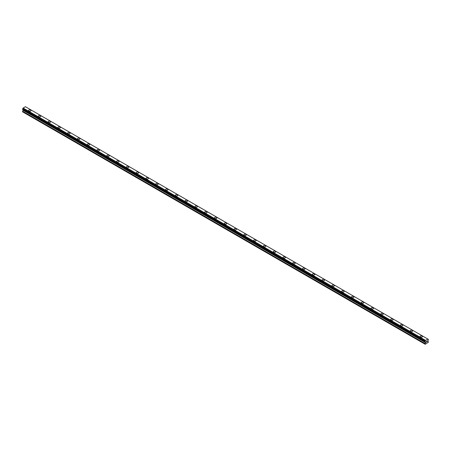 <?xml version="1.0" encoding="UTF-8"?>
<svg xmlns="http://www.w3.org/2000/svg" width="451" height="451" viewBox="0 0 451 451"><rect width="100%" height="100%" fill="white"/><g stroke="black" fill="none" stroke-linecap="round" stroke-linejoin="round"><path stroke-width="0.68" d="M28.554 110.546A1.212 0.699 180 0 1 29.304 109.903A1.212 0.699 180 0 1 30.623 110.055A1.212 0.699 180 0 1 30.978 110.546A1.212 0.699 180 0 1 30.228 111.194A1.212 0.699 180 0 1 28.909 111.042A1.212 0.699 180 0 1 28.554 110.546A1.212 0.699 180 0 1 29.304 109.903A1.212 0.699 180 0 1 30.623 110.055A1.212 0.699 180 0 1 30.978 110.546M38.341 116.195A1.212 0.699 180 0 1 39.09 115.552A1.212 0.699 180 0 1 40.41 115.704A1.212 0.699 180 0 1 40.765 116.2A1.212 0.699 180 0 1 40.015 116.843A1.212 0.699 180 0 1 38.696 116.691A1.212 0.699 180 0 1 38.341 116.195A1.212 0.699 180 0 1 39.09 115.552A1.212 0.699 180 0 1 40.41 115.704A1.212 0.699 180 0 1 40.765 116.195M48.127 121.849A1.212 0.699 180 0 1 48.877 121.201A1.212 0.699 180 0 1 50.196 121.353A1.212 0.699 180 0 1 50.551 121.849A1.212 0.699 180 0 1 49.802 122.492A1.212 0.699 180 0 1 48.482 122.339A1.212 0.699 180 0 1 48.127 121.849A1.212 0.699 180 0 1 48.877 121.201A1.212 0.699 180 0 1 50.196 121.353A1.212 0.699 180 0 1 50.551 121.849M57.914 127.498A1.212 0.699 180 0 1 58.664 126.849A1.212 0.699 180 0 1 59.983 127.002A1.212 0.699 180 0 1 60.338 127.498A1.212 0.699 180 0 1 59.588 128.146A1.212 0.699 180 0 1 58.269 127.994A1.212 0.699 180 0 1 57.914 127.498A1.212 0.699 180 0 1 58.664 126.855A1.212 0.699 180 0 1 59.983 127.007A1.212 0.699 180 0 1 60.338 127.498M67.701 133.146A1.212 0.699 180 0 1 68.451 132.504A1.212 0.699 180 0 1 69.77 132.656A1.212 0.699 180 0 1 70.125 133.152A1.212 0.699 180 0 1 69.375 133.795A1.212 0.699 180 0 1 68.056 133.643A1.212 0.699 180 0 1 67.701 133.146A1.212 0.699 180 0 1 68.451 132.504A1.212 0.699 180 0 1 69.77 132.656A1.212 0.699 180 0 1 70.125 133.146M77.487 138.801A1.212 0.699 180 0 1 78.237 138.153A1.212 0.699 180 0 1 79.556 138.305A1.212 0.699 180 0 1 79.912 138.801A1.212 0.699 180 0 1 79.162 139.444A1.212 0.699 180 0 1 77.843 139.291A1.212 0.699 180 0 1 77.487 138.801A1.212 0.699 180 0 1 78.237 138.153A1.212 0.699 180 0 1 79.556 138.305A1.212 0.699 180 0 1 79.912 138.801M87.274 144.45A1.212 0.699 180 0 1 88.024 143.801A1.212 0.699 180 0 1 89.343 143.954A1.212 0.699 180 0 1 89.698 144.45A1.212 0.699 180 0 1 88.948 145.092A1.212 0.699 180 0 1 87.629 144.946A1.212 0.699 180 0 1 87.274 144.45A1.212 0.699 180 0 1 88.024 143.801A1.212 0.699 180 0 1 89.343 143.954A1.212 0.699 180 0 1 89.698 144.45M99.13 149.608A1.212 0.699 180 0 1 99.485 150.098A1.212 0.699 180 0 1 98.735 150.747A1.212 0.699 180 0 1 97.416 150.595A1.212 0.699 180 0 1 97.061 150.098A1.212 0.699 180 0 1 97.811 149.456A1.212 0.699 180 0 1 99.13 149.608M97.061 150.098A1.212 0.699 180 0 1 97.811 149.45A1.212 0.699 180 0 1 99.13 149.602A1.212 0.699 180 0 1 99.485 150.098M106.848 155.753A1.212 0.699 180 0 1 107.597 155.105A1.212 0.699 180 0 1 108.916 155.257A1.212 0.699 180 0 1 109.272 155.753M108.916 155.257A1.212 0.699 180 0 1 109.272 155.747A1.212 0.699 180 0 1 108.522 156.396A1.212 0.699 180 0 1 107.203 156.243A1.212 0.699 180 0 1 106.848 155.747A1.212 0.699 180 0 1 107.597 155.105A1.212 0.699 180 0 1 108.916 155.257M116.634 161.402A1.212 0.699 180 0 1 117.384 160.753A1.212 0.699 180 0 1 118.703 160.906A1.212 0.699 180 0 1 119.058 161.402A1.212 0.699 180 0 1 118.309 162.044A1.212 0.699 180 0 1 116.989 161.892A1.212 0.699 180 0 1 116.634 161.402A1.212 0.699 180 0 1 117.384 160.753A1.212 0.699 180 0 1 118.703 160.906A1.212 0.699 180 0 1 119.058 161.402M126.421 167.05A1.212 0.699 180 0 1 127.171 166.402A1.212 0.699 180 0 1 128.49 166.554A1.212 0.699 180 0 1 128.845 167.05A1.212 0.699 180 0 1 128.095 167.693A1.212 0.699 180 0 1 126.776 167.546A1.212 0.699 180 0 1 126.421 167.05A1.212 0.699 180 0 1 127.171 166.408A1.212 0.699 180 0 1 128.49 166.554A1.212 0.699 180 0 1 128.845 167.05M136.208 172.699A1.212 0.699 180 0 1 136.957 172.056A1.212 0.699 180 0 1 138.277 172.203A1.212 0.699 180 0 1 138.632 172.699A1.212 0.699 180 0 1 137.882 173.347A1.212 0.699 180 0 1 136.563 173.195A1.212 0.699 180 0 1 136.208 172.699A1.212 0.699 180 0 1 136.957 172.056A1.212 0.699 180 0 1 138.277 172.209A1.212 0.699 180 0 1 138.632 172.699M145.994 178.348A1.212 0.699 180 0 1 146.744 177.705A1.212 0.699 180 0 1 148.063 177.857A1.212 0.699 180 0 1 148.418 178.354A1.212 0.699 180 0 1 147.669 178.996A1.212 0.699 180 0 1 146.35 178.844A1.212 0.699 180 0 1 145.994 178.348A1.212 0.699 180 0 1 146.744 177.705A1.212 0.699 180 0 1 148.063 177.857A1.212 0.699 180 0 1 148.418 178.348M155.781 184.002A1.212 0.699 180 0 1 156.531 183.354A1.212 0.699 180 0 1 157.85 183.506A1.212 0.699 180 0 1 158.205 184.002A1.212 0.699 180 0 1 157.455 184.645A1.212 0.699 180 0 1 156.136 184.493A1.212 0.699 180 0 1 155.781 184.002A1.212 0.699 180 0 1 156.531 183.354A1.212 0.699 180 0 1 157.85 183.506A1.212 0.699 180 0 1 158.205 184.002M165.568 189.651A1.212 0.699 180 0 1 166.318 189.003A1.212 0.699 180 0 1 167.637 189.155A1.212 0.699 180 0 1 167.992 189.651A1.212 0.699 180 0 1 167.242 190.294A1.212 0.699 180 0 1 165.923 190.147A1.212 0.699 180 0 1 165.568 189.651A1.212 0.699 180 0 1 166.318 189.008A1.212 0.699 180 0 1 167.637 189.155A1.212 0.699 180 0 1 167.992 189.651M175.354 195.3A1.212 0.699 180 0 1 176.104 194.657A1.212 0.699 180 0 1 177.423 194.804A1.212 0.699 180 0 1 177.779 195.3A1.212 0.699 180 0 1 177.029 195.948A1.212 0.699 180 0 1 175.71 195.796A1.212 0.699 180 0 1 175.354 195.3A1.212 0.699 180 0 1 176.104 194.657A1.212 0.699 180 0 1 177.423 194.809A1.212 0.699 180 0 1 177.779 195.3M185.141 200.949A1.212 0.699 180 0 1 185.891 200.306A1.212 0.699 180 0 1 187.21 200.458A1.212 0.699 180 0 1 187.565 200.954A1.212 0.699 180 0 1 186.815 201.597A1.212 0.699 180 0 1 185.496 201.445A1.212 0.699 180 0 1 185.141 200.949A1.212 0.699 180 0 1 185.891 200.306A1.212 0.699 180 0 1 187.21 200.458A1.212 0.699 180 0 1 187.565 200.949M194.928 206.603A1.212 0.699 180 0 1 195.678 205.955A1.212 0.699 180 0 1 196.997 206.107A1.212 0.699 180 0 1 197.352 206.603A1.212 0.699 180 0 1 196.602 207.246A1.212 0.699 180 0 1 195.283 207.094A1.212 0.699 180 0 1 194.928 206.603A1.212 0.699 180 0 1 195.678 205.955A1.212 0.699 180 0 1 196.997 206.107A1.212 0.699 180 0 1 197.352 206.603M206.784 211.761A1.212 0.699 180 0 1 207.139 212.252A1.212 0.699 180 0 1 206.389 212.9A1.212 0.699 180 0 1 205.07 212.748A1.212 0.699 180 0 1 204.715 212.252A1.212 0.699 180 0 1 205.464 211.609A1.212 0.699 180 0 1 206.784 211.761M204.715 212.252A1.212 0.699 180 0 1 205.464 211.604A1.212 0.699 180 0 1 206.784 211.756A1.212 0.699 180 0 1 207.139 212.252M214.501 217.901A1.212 0.699 180 0 1 215.251 217.258A1.212 0.699 180 0 1 216.57 217.41A1.212 0.699 180 0 1 216.925 217.901A1.212 0.699 180 0 1 216.176 218.549A1.212 0.699 180 0 1 214.856 218.397A1.212 0.699 180 0 1 214.501 217.901A1.212 0.699 180 0 1 215.251 217.258A1.212 0.699 180 0 1 216.57 217.41A1.212 0.699 180 0 1 216.925 217.901M224.288 223.549A1.212 0.699 180 0 1 225.038 222.907A1.212 0.699 180 0 1 226.357 223.059A1.212 0.699 180 0 1 226.712 223.555A1.212 0.699 180 0 1 225.962 224.198A1.212 0.699 180 0 1 224.643 224.046A1.212 0.699 180 0 1 224.288 223.549A1.212 0.699 180 0 1 225.038 222.907A1.212 0.699 180 0 1 226.357 223.059A1.212 0.699 180 0 1 226.712 223.549M234.075 229.204A1.212 0.699 180 0 1 234.824 228.556A1.212 0.699 180 0 1 236.144 228.708A1.212 0.699 180 0 1 236.499 229.204A1.212 0.699 180 0 1 235.749 229.847A1.212 0.699 180 0 1 234.43 229.694A1.212 0.699 180 0 1 234.075 229.204A1.212 0.699 180 0 1 234.824 228.556A1.212 0.699 180 0 1 236.144 228.708A1.212 0.699 180 0 1 236.499 229.204M243.861 234.853A1.212 0.699 180 0 1 244.611 234.204A1.212 0.699 180 0 1 245.93 234.357A1.212 0.699 180 0 1 246.285 234.853A1.212 0.699 180 0 1 245.536 235.501A1.212 0.699 180 0 1 244.216 235.349A1.212 0.699 180 0 1 243.861 234.853A1.212 0.699 180 0 1 244.611 234.21A1.212 0.699 180 0 1 245.93 234.362A1.212 0.699 180 0 1 246.285 234.853M253.648 240.501A1.212 0.699 180 0 1 254.398 239.859A1.212 0.699 180 0 1 255.717 240.011A1.212 0.699 180 0 1 256.072 240.507A1.212 0.699 180 0 1 255.322 241.15A1.212 0.699 180 0 1 254.003 240.997A1.212 0.699 180 0 1 253.648 240.501A1.212 0.699 180 0 1 254.398 239.859A1.212 0.699 180 0 1 255.717 240.011A1.212 0.699 180 0 1 256.072 240.501M263.435 246.156A1.212 0.699 180 0 1 264.185 245.507A1.212 0.699 180 0 1 265.504 245.66A1.212 0.699 180 0 1 265.859 246.156A1.212 0.699 180 0 1 265.109 246.798A1.212 0.699 180 0 1 263.79 246.646A1.212 0.699 180 0 1 263.435 246.156A1.212 0.699 180 0 1 264.185 245.507A1.212 0.699 180 0 1 265.504 245.66A1.212 0.699 180 0 1 265.859 246.156M273.221 251.805A1.212 0.699 180 0 1 273.971 251.156A1.212 0.699 180 0 1 275.29 251.308A1.212 0.699 180 0 1 275.646 251.805A1.212 0.699 180 0 1 274.896 252.447A1.212 0.699 180 0 1 273.577 252.295A1.212 0.699 180 0 1 273.221 251.805A1.212 0.699 180 0 1 273.971 251.156A1.212 0.699 180 0 1 275.29 251.308A1.212 0.699 180 0 1 275.646 251.805M283.008 257.453A1.212 0.699 180 0 1 283.758 256.805A1.212 0.699 180 0 1 285.077 256.957A1.212 0.699 180 0 1 285.432 257.453A1.212 0.699 180 0 1 284.682 258.102A1.212 0.699 180 0 1 283.363 257.949A1.212 0.699 180 0 1 283.008 257.453A1.212 0.699 180 0 1 283.758 256.811A1.212 0.699 180 0 1 285.077 256.963A1.212 0.699 180 0 1 285.432 257.453M292.795 263.102A1.212 0.699 180 0 1 293.545 262.459A1.212 0.699 180 0 1 294.864 262.612A1.212 0.699 180 0 1 295.219 263.108A1.212 0.699 180 0 1 294.469 263.75A1.212 0.699 180 0 1 293.15 263.598A1.212 0.699 180 0 1 292.795 263.102A1.212 0.699 180 0 1 293.545 262.459A1.212 0.699 180 0 1 294.864 262.612A1.212 0.699 180 0 1 295.219 263.102M302.582 268.757A1.212 0.699 180 0 1 303.331 268.108A1.212 0.699 180 0 1 304.65 268.26A1.212 0.699 180 0 1 305.006 268.757A1.212 0.699 180 0 1 304.256 269.399A1.212 0.699 180 0 1 302.937 269.247A1.212 0.699 180 0 1 302.582 268.757A1.212 0.699 180 0 1 303.331 268.108A1.212 0.699 180 0 1 304.65 268.26A1.212 0.699 180 0 1 305.006 268.757M312.368 274.405A1.212 0.699 180 0 1 313.118 273.757A1.212 0.699 180 0 1 314.437 273.909A1.212 0.699 180 0 1 314.792 274.405A1.212 0.699 180 0 1 314.043 275.048A1.212 0.699 180 0 1 312.723 274.901A1.212 0.699 180 0 1 312.368 274.405A1.212 0.699 180 0 1 313.118 273.763A1.212 0.699 180 0 1 314.437 273.909A1.212 0.699 180 0 1 314.792 274.405M322.155 280.054A1.212 0.699 180 0 1 322.905 279.411A1.212 0.699 180 0 1 324.224 279.558A1.212 0.699 180 0 1 324.579 280.054A1.212 0.699 180 0 1 323.829 280.702A1.212 0.699 180 0 1 322.51 280.55A1.212 0.699 180 0 1 322.155 280.054A1.212 0.699 180 0 1 322.905 279.411A1.212 0.699 180 0 1 324.224 279.564A1.212 0.699 180 0 1 324.579 280.054M331.942 285.703A1.212 0.699 180 0 1 332.691 285.06A1.212 0.699 180 0 1 334.011 285.212A1.212 0.699 180 0 1 334.366 285.709A1.212 0.699 180 0 1 333.616 286.351A1.212 0.699 180 0 1 332.297 286.199A1.212 0.699 180 0 1 331.942 285.703A1.212 0.699 180 0 1 332.691 285.06A1.212 0.699 180 0 1 334.011 285.212A1.212 0.699 180 0 1 334.366 285.703M341.728 291.357A1.212 0.699 180 0 1 342.478 290.709A1.212 0.699 180 0 1 343.797 290.861A1.212 0.699 180 0 1 344.152 291.357A1.212 0.699 180 0 1 343.403 292A1.212 0.699 180 0 1 342.083 291.848A1.212 0.699 180 0 1 341.728 291.357A1.212 0.699 180 0 1 342.478 290.709A1.212 0.699 180 0 1 343.797 290.861A1.212 0.699 180 0 1 344.152 291.357M351.515 297.006A1.212 0.699 180 0 1 352.265 296.358A1.212 0.699 180 0 1 353.584 296.51A1.212 0.699 180 0 1 353.939 297.006A1.212 0.699 180 0 1 353.189 297.649A1.212 0.699 180 0 1 351.87 297.502A1.212 0.699 180 0 1 351.515 297.006A1.212 0.699 180 0 1 352.265 296.363A1.212 0.699 180 0 1 353.584 296.51A1.212 0.699 180 0 1 353.939 297.006M361.302 302.655A1.212 0.699 180 0 1 362.052 302.012A1.212 0.699 180 0 1 363.371 302.159A1.212 0.699 180 0 1 363.726 302.655A1.212 0.699 180 0 1 362.976 303.303A1.212 0.699 180 0 1 361.657 303.151A1.212 0.699 180 0 1 361.302 302.655A1.212 0.699 180 0 1 362.052 302.012A1.212 0.699 180 0 1 363.371 302.164A1.212 0.699 180 0 1 363.726 302.655M371.088 308.304A1.212 0.699 180 0 1 371.838 307.661A1.212 0.699 180 0 1 373.157 307.813A1.212 0.699 180 0 1 373.513 308.309A1.212 0.699 180 0 1 372.763 308.952A1.212 0.699 180 0 1 371.444 308.8A1.212 0.699 180 0 1 371.088 308.304A1.212 0.699 180 0 1 371.838 307.661A1.212 0.699 180 0 1 373.157 307.813A1.212 0.699 180 0 1 373.513 308.304M380.875 313.958A1.212 0.699 180 0 1 381.625 313.31A1.212 0.699 180 0 1 382.944 313.462A1.212 0.699 180 0 1 383.299 313.958A1.212 0.699 180 0 1 382.549 314.601A1.212 0.699 180 0 1 381.23 314.448A1.212 0.699 180 0 1 380.875 313.958A1.212 0.699 180 0 1 381.625 313.31A1.212 0.699 180 0 1 382.944 313.462A1.212 0.699 180 0 1 383.299 313.958M390.662 319.607A1.212 0.699 180 0 1 391.412 318.958A1.212 0.699 180 0 1 392.731 319.111A1.212 0.699 180 0 1 393.086 319.607A1.212 0.699 180 0 1 392.336 320.255A1.212 0.699 180 0 1 391.017 320.103A1.212 0.699 180 0 1 390.662 319.607A1.212 0.699 180 0 1 391.412 318.964A1.212 0.699 180 0 1 392.731 319.111A1.212 0.699 180 0 1 393.086 319.607M402.517 324.765A1.212 0.699 180 0 1 402.873 325.256A1.212 0.699 180 0 1 402.123 325.904A1.212 0.699 180 0 1 400.804 325.752A1.212 0.699 180 0 1 400.449 325.256A1.212 0.699 180 0 1 401.198 324.613A1.212 0.699 180 0 1 402.517 324.765M400.449 325.256A1.212 0.699 180 0 1 401.198 324.613A1.212 0.699 180 0 1 402.517 324.759A1.212 0.699 180 0 1 402.873 325.256M410.235 330.91A1.212 0.699 180 0 1 410.985 330.262A1.212 0.699 180 0 1 412.304 330.414A1.212 0.699 180 0 1 412.659 330.91M412.304 330.414A1.212 0.699 180 0 1 412.659 330.904A1.212 0.699 180 0 1 411.91 331.553A1.212 0.699 180 0 1 410.59 331.4A1.212 0.699 180 0 1 410.235 330.904A1.212 0.699 180 0 1 410.985 330.262A1.212 0.699 180 0 1 412.304 330.414M420.022 336.559A1.212 0.699 180 0 1 420.772 335.91A1.212 0.699 180 0 1 422.091 336.063A1.212 0.699 180 0 1 422.446 336.559A1.212 0.699 180 0 1 421.696 337.201A1.212 0.699 180 0 1 420.377 337.049A1.212 0.699 180 0 1 420.022 336.559A1.212 0.699 180 0 1 420.772 335.91A1.212 0.699 180 0 1 422.091 336.063A1.212 0.699 180 0 1 422.446 336.559M426.635 341.993L426.313 342.129L426.488 341.695L426.268 342.202L426.629 341.272M426.268 342.202L426.629 341.993M426.883 341.311L427.215 341.007M427.125 341.401L426.934 341.773L427.125 341.401M426.934 341.773L427.272 341.576L426.934 341.773M426.843 341.869L427.272 341.621L426.843 341.869L427.198 341.086M425.569 342.681L425.022 341.441L425.592 340.398L427.881 339.073L428.45 339.462L427.875 340.815L428.45 342.208L425.208 344.293L425.022 343.673L425.569 342.681L23.097 110.315L22.578 111.211L22.55 111.82L425.022 344.186M23.119 109.723L23.097 110.315M22.702 109.486L425.18 341.852L22.702 109.486M427.881 339.073L25.408 106.707L23.119 108.026L22.573 109.407L425.045 341.773M428.298 339.338L427.96 339.146L428.298 339.338M425.592 340.398L23.119 108.026M425.513 340.578L23.04 108.212M425.547 342.05L425.203 341.858M428.253 339.338L427.96 339.169M425.535 340.494L23.063 108.127M425.22 341.091L22.747 108.725M425.18 341.136L22.702 108.77M425.045 341.368L22.573 109.001M425.022 341.441L22.55 109.074M425.022 341.728L22.55 109.362M425.597 342.129L23.125 109.762M425.597 342.585L23.125 110.219M425.051 343.577L22.578 111.211M425.022 343.673L22.55 111.307"/></g></svg>
